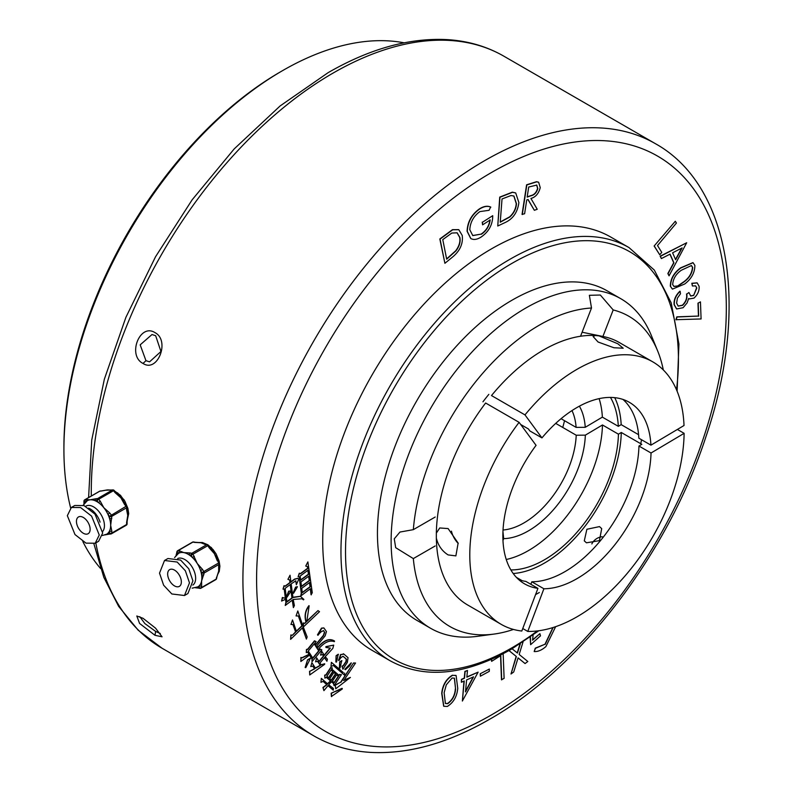 <?xml version="1.0" encoding="UTF-8"?>
<svg xmlns="http://www.w3.org/2000/svg" width="792" height="792" viewBox="0 0 792 792"><rect width="100%" height="100%" fill="white"/><g stroke="black" fill="none" stroke-linecap="round" stroke-linejoin="round"><path stroke-width="1.19" d="M281.596 601.059L282.328 597.505L285.605 598.406L284.417 589.169L283.011 589.149L284.259 585.813L285.298 586.248L290.179 582.655L289.832 580.031L287.922 579.338L290.05 575.2L290.941 582.09L294.792 579.239L297.901 578.378L298.733 579.219L296.347 584.743L295.842 580.793L291.179 583.882L292.941 597.524L300.455 596.346L303.861 599.435L303.494 599.861L301.91 598.762L293.188 599.465L294.396 605.514L293.396 607.603L292.426 600.029L285.249 605.464L286.14 602.534L285.714 599.227L281.596 601.059L282.556 597.633L283.041 598.079M285.15 588.327L286.912 601.969L292.169 598.089L290.407 584.447L285.15 588.327M285.249 605.464L285.912 602.405L285.516 599.306M282.328 597.505L285.377 598.277L284.209 589.169M283.011 589.149L284.031 585.674L285.07 586.12L289.951 582.516L289.615 579.952M287.922 579.338L290.05 575.2M290.912 581.813L294.565 579.11L297.782 578.318M296.347 584.743L295.713 580.754M292.911 597.277L300.336 596.277M303.494 599.861L301.802 598.693M293.396 607.603L292.228 600.168M286.872 601.702L291.941 597.96L290.218 584.585M286.575 597.237L288.902 591.297L290.991 591.109L287.001 597.227L286.348 597.109L288.674 591.169L290.763 590.981M293.228 593.238L295.832 587.238L297.426 586.733L293.515 593.327L293 593.099L295.594 587.11L297.297 586.684M311.286 594.871L310.484 588.664L300.752 595.99L301.534 593.307L299.406 576.903L298.109 576.655L299.515 573.349L300.554 573.794L307.86 568.399L307.652 566.745L305.732 566.042L307.87 561.904L312.286 592.782L311.058 594.733L310.296 588.812M300.683 580.189L308.632 574.329L308.098 570.191L300.148 576.051L300.683 580.189M302.306 592.733L310.256 586.872L309.682 582.457L301.732 588.327L302.306 592.733M301.505 586.535L309.454 580.665L308.86 576.121L300.911 581.981L301.505 586.535M302.267 592.466L310.028 586.743L309.494 582.605M300.752 595.99L301.297 593.168L299.198 576.863M298.109 576.655L299.287 573.22L300.326 573.665L307.633 568.27L307.435 566.656M305.732 566.042L307.87 561.904M300.643 579.922L308.405 574.2L307.9 570.329M301.465 586.258L309.227 580.536L308.672 576.259M317.988 610.602L319.503 611.691L303.287 627.046L307.147 636.936L306.395 639.085L302.544 627.759L290.605 639.352L291.11 635.065L292.337 635.303L295.673 632.115L293.08 624.492L290.941 624.482L292.515 619.968L296.416 631.412L301.97 626.096L298.525 615.968L296.06 615.948L297.802 610.969L303.118 626.571L303.712 623.017L304.811 623.373L306.177 622.067C304.455 616.008 305.445 610.582 309.147 605.801L306.791 621.482L317.988 610.602L306.821 621.106M309.147 605.801L308.92 605.672C305.217 610.454 304.227 615.879 305.95 621.938L306.177 622.067M304.811 623.373L305.95 621.938M303.712 623.017L304.583 623.245M302.95 626.076L303.485 622.878M297.802 610.969L296.06 615.948M301.97 626.096L298.337 615.968M296.327 631.145L301.742 625.957M292.515 619.968L290.941 624.482M295.673 632.115L292.892 624.492M292.337 635.303L295.446 631.986M291.11 635.065L292.109 635.174M290.605 639.352L290.882 634.937M306.395 639.085L302.405 627.898M309.365 660.607L305.801 667.616L305.148 667.478L307.534 659.855L310.306 658.221L309.365 660.607M305.375 667.606L307.534 659.855M307.761 659.983L310.533 658.35M315.899 644.361L323.334 635.432L324.473 632.184L323.779 630.877C321.998 630.858 320.057 632.343 317.958 635.323L321.71 628.274L323.918 627.977L326.443 631.58L325.156 635.857L316.84 645.846L317.889 647.47C324.146 640.253 329.7 638.114 334.541 641.055L334.333 641.659C329.492 639.916 324.304 642.302 318.75 648.816L319.612 650.163L320.404 649.202L321.839 649.866L312.038 661.637L312.206 659.063L309.623 655.034L300.851 661.488L301.148 657.558L302.158 657.875L309.246 654.449L307.712 652.054L306.257 652.618L306.692 649.539L307.811 649.381L314.701 640.946L316.127 641.599L314.988 642.965L316.038 644.589L323.562 635.56L324.7 632.323L323.423 630.511M308.266 651.044L312.889 658.241L318.928 650.984L314.305 643.787L308.266 651.044M300.851 661.488L300.92 657.429L301.93 657.746L309.019 654.321L307.593 652.103M306.257 652.618L306.464 649.4L307.583 649.252L314.474 640.807L316.127 641.599M317.958 635.323L317.483 634.808L321.483 628.135L323.799 627.917M317.661 647.341C323.918 640.124 329.472 637.986 334.313 640.926L334.541 641.055M319.463 649.925L320.176 649.074L321.839 649.866M312.038 661.637L311.979 658.924L309.514 655.093M312.741 658.013L318.701 650.856L314.226 643.886M324.205 655.123L330.086 648.044M326.928 661.261L324.522 657.518L319.968 662.993L321.205 664.914L324.7 663.765L324.661 664.32L309.712 674.972L309.791 671.319L314.662 668.854L312.88 666.072L310.771 666.567L311.899 662.666L315.463 668.23L320.334 665.438L317.691 661.31L315.582 661.795L316.701 657.904L319.107 661.647L323.661 656.172L322.621 654.538L320.572 655.123L321.7 651.222L324.344 655.35L330.383 648.094L325.957 647.47L325.878 646.638L333.719 645.114L332.818 648.41L325.215 656.697L327.403 659.162L326.928 661.261L324.443 657.617M321.7 651.222L320.572 655.123M323.661 656.172L322.493 654.578M318.958 661.419L323.433 656.043M316.701 657.904L315.582 661.795M320.334 665.438L317.562 661.34M315.236 668.101L320.107 665.31M311.899 662.666L310.771 666.567M314.662 668.854L312.751 666.102M309.82 671.339L314.434 668.725M309.712 674.972L309.563 671.19M324.7 663.765L320.978 664.785M325.957 647.47L325.878 646.638M326.106 646.777L333.719 645.114M329.7 678.744L331.472 680.279L335.699 673.933L333.927 672.398L329.7 678.744M339.728 674.566L341.451 674.645L334.095 685.664L333.6 683.555L331.511 681.744L328.71 684.803L333.412 688.406L333.254 690.178L328.027 685.634L323.918 690.654L323.156 687.604L326.977 684.724L323.116 681.367L320.948 682.338L321.314 678.368L327.66 683.892L330.7 681.051L326.443 677.338L324.898 678.14L324.898 675.279L326.146 674.933L330.799 667.765L332.422 667.993L331.719 669.052L339.125 675.477L339.501 674.438L341.451 674.645M332.432 681.12L334.283 682.724L338.521 676.378L336.669 674.774L332.432 681.12M326.888 676.299L328.739 677.903L332.967 671.557L331.115 669.953L326.888 676.299M334.095 685.664L333.373 683.427L331.472 681.783M332.392 688L333.412 688.406M333.254 690.178L327.997 685.674M323.918 690.654L322.928 687.476L326.75 684.595L323.067 681.397M320.948 682.338L321.314 678.368M327.472 683.724L330.472 680.912L326.393 677.368M324.898 678.14L324.671 675.15L325.918 674.804L330.571 667.636L332.422 667.993M338.917 675.299L339.501 674.438M334.085 682.556L338.293 676.249L336.64 674.814M331.274 680.11L335.471 673.804L333.907 672.438M328.541 677.734L332.739 671.428L331.086 669.992M344.629 673.111L344.451 675.101L333.353 665.458L330.997 666.518L331.383 662.32L343.342 672.586M344.451 675.101L333.303 665.478M331.383 662.32L330.997 666.518M345.381 669.705L351.321 662.924L349.549 665.933L345.381 669.705L344.827 669.299L351.202 662.864M342.906 669.23L342.223 666.25L343.391 665.834L346.213 661.607L346.431 659.172L343.382 656.519C341.887 656.469 340.431 657.825 339.016 660.597L340.867 654.578L343.946 654.152L348.044 657.716L347.361 662.359L342.906 669.23L341.995 666.121L343.164 665.706L345.985 661.478L346.203 659.043L342.986 656.221M340.867 654.578L343.718 654.014M343.946 654.152L343.421 653.756M338.61 660.241L340.639 654.449M339.016 660.597L338.382 660.112M340.075 667.953L339.402 667.923L339.689 661.963L341.718 660.627L340.075 667.953M339.629 668.052L339.689 661.963M339.917 662.102L341.946 660.766M336.541 662.023L335.867 661.983L336.095 655.736L338.224 654.251L336.541 662.023M336.095 662.112L336.095 655.736M336.323 655.875L338.451 654.39M342.302 688.981L331.383 696.495L331.175 693.208L342.035 688.337L342.302 688.981M331.61 696.623L331.402 693.337L335.333 691.337M335.56 691.475L342.263 688.466M350.401 677.417L335.729 688.753L335.224 685.04L340.699 682.159L353.489 662.983L355.549 663.033L343.787 680.486L350.401 677.417L343.56 680.348M335.452 685.169L340.699 682.159M335.729 688.753L335.224 685.04M340.926 682.298L353.489 662.983M353.717 663.122L355.549 663.033M452.628 675.319L456.093 675.487L457.746 688.347C456.994 696.554 453.519 702.593 447.322 706.454L443.787 706.286L441.946 693.495C442.817 685.228 446.371 679.17 452.628 675.319L455.974 675.428M455.578 689L454.459 678.199L452.083 678.021L446.302 684.823L444.134 692.723L445.391 703.484L447.718 703.662C452.499 700.296 455.123 695.406 455.578 689L454.341 678.14M443.678 706.216L441.718 693.356C442.589 685.09 446.143 679.041 452.4 675.19M445.282 703.415L447.49 703.534C452.272 700.168 454.895 695.277 455.341 688.872M478.13 672.141L462.37 701.039L464.241 680.981L461.38 682.249L461.647 679.496L464.498 678.219L465.122 671.527L467.478 670.468L466.854 677.17L478.13 672.141L466.874 676.922M473.537 676.833L466.597 679.922L465.478 691.921L473.537 676.833M462.37 701.039L463.983 681.09M461.38 682.249L461.419 679.358L464.27 678.091L464.894 671.398L467.478 670.468M465.538 691.248L473.141 677.002M489.337 669.052L480.209 673.764L489.337 669.052L489.278 671.359L480.378 676.2L480.209 673.764M480.378 676.2L480.437 673.893M503.158 653.737L504.108 678.378L501.485 679.754L500.554 655.717M501.712 679.883L500.772 655.578L491.624 661.33L491.327 659.429M491.624 661.33L491.545 659.33M523.017 642.035L519.166 654.459L527.818 661.498L525.066 663.548L518.077 657.924M517.226 652.895L520.007 643.975M512.107 648.797L517.443 653.073L520.344 643.767M525.066 663.548L518.087 657.875L513.721 671.982L510.998 674.002L516.374 656.528L508.959 650.598M516.374 656.528L508.999 650.578M510.998 674.002L516.146 656.4M555.638 626.68L545.906 646.569C541.797 650.153 537.887 651.816 534.184 651.539L535.273 648.143L544.975 644.242L552.905 627.571M533.085 635.055L532.58 640.183L539.897 633.659L540.5 635.857L530.62 644.688L530.135 637.174M530.62 644.688L530.432 636.966M539.897 633.659L532.561 639.877M534.184 651.539L535.501 648.282L544.975 644.242M545.203 644.371L553.123 627.512M697.97 303.158L700.455 301.881L701.088 318.958L675.913 319.701L676.823 316.859L698.455 316.058L697.97 303.158L700.455 301.881M676.14 319.829L677.051 316.998L698.455 316.058M698.683 316.196L698.197 303.287M696.812 288.021L695.633 285.872L692.396 285.981L692.059 283.407L697.207 282.922L699.108 286.328C699.445 290.733 697.742 294.664 693.98 298.119L689.367 298.921L688.713 298.445L687.09 302.94L683.11 307.702L676.655 308.969L674.329 304.762C673.972 299.891 675.903 295.416 680.14 291.327L680.467 293.802L677.398 298.138L676.625 303.088L678.18 306.108L682.595 305.356C686.1 301.92 687.486 298.178 686.753 294.129L688.921 292.525L690.723 296.01L693.644 295.485L696.812 288.021L695.515 285.813M692.396 285.981L691.832 283.279L697.089 282.863M693.644 295.485L696.584 287.892M690.604 295.941L693.416 295.347M688.921 292.525L686.753 294.129M682.595 305.356L682.357 305.227C685.872 301.782 687.258 298.04 686.516 293.99M678.071 306.039L682.357 305.227M680.14 291.327L679.912 291.189C675.675 295.277 673.744 299.762 674.101 304.623L674.329 304.762M676.546 308.9L674.101 304.623M689.258 298.851L688.703 298.485M670.557 286.308C670.666 279.071 674.081 272.963 680.813 267.993L693.049 262.697L694.871 265.429C694.822 272.725 691.416 278.923 684.664 284.021L672.448 289.11L670.329 286.179C670.438 278.942 673.853 272.834 680.585 267.864L692.931 262.627M681.298 270.26C675.962 274.012 673.081 278.794 672.675 284.595L673.942 286.437L677.922 286.09L684.09 281.863C689.377 278.002 692.238 273.19 692.693 267.409L691.396 265.548L681.298 270.26M672.339 289.05L670.329 286.179M673.834 286.367L677.695 285.952L683.862 281.734C689.149 277.873 692.01 273.052 692.465 267.27L691.277 265.488M686.684 242.758L669.052 275.834L668.092 273.656L673.933 262.865L670.052 254.123L661.389 258.578L660.379 256.311L686.684 242.758L660.152 256.182L661.389 258.578M675.655 259.736L682.12 247.916L672.586 252.806L675.655 259.736M669.052 275.834L667.864 273.527L673.705 262.736L669.913 254.202M675.527 259.439L681.704 248.124M654.133 246.025L675.309 221.265L676.427 223.057L657.509 245.55L661.766 252.381L659.736 254.777L654.133 246.025L675.309 221.265M659.736 254.777L654.36 246.163M522.284 214.553L526.828 184.942L536.699 181.843L538.639 182.229L540.233 187.645C538.728 193.545 535.63 197.149 530.937 198.465L537.233 209.276L534.343 210.296L528.066 199.485L526.729 199.96L524.621 213.731L522.057 214.414L526.601 184.803L536.471 181.715L538.53 182.17M528.709 187.021L527.165 197.089L531.184 195.703C534.432 194.98 536.639 192.585 537.808 188.506L536.778 185.09L528.709 187.021M534.343 210.296L527.937 199.535M527.205 196.862L530.957 195.575C534.204 194.852 536.412 192.446 537.57 188.377L536.659 185.031M505.326 222.443L497.752 226.007L499.96 197.238L512.572 192.298L515.711 192.971L518.879 202.554C517.631 212.147 513.107 218.78 505.326 222.443M500.237 222.215L509.899 216.959C513.909 213.246 516.097 208.831 516.473 203.722L513.949 196.04L511.008 195.525L502.029 198.96L500.237 222.215M497.752 226.007L499.732 197.099L512.345 192.169L515.602 192.911M500.257 221.968L509.672 216.83C513.681 213.117 515.869 208.702 516.245 203.594L513.83 195.98M470.834 238.56L467.31 231.403C467.696 222.106 471.814 214.632 479.675 208.989L479.447 208.86C483.694 206.207 487.417 205.593 490.614 207.019L489.09 210.296L479.883 211.593C473.576 216.206 470.21 222.265 469.795 229.749L472.784 235.6L481.14 234.115C486.139 230.729 489.08 225.977 489.951 219.839M479.675 208.989C483.922 206.336 487.644 205.722 490.842 207.148M467.31 231.403L467.082 231.274C467.468 221.968 471.587 214.503 479.447 208.86M481.368 234.254C486.367 230.868 489.308 226.106 490.179 219.968L482.585 224.849L482.457 222.265L492.723 215.681C492.733 224.453 488.961 231.502 481.427 236.838C477.249 239.6 473.685 240.154 470.725 238.491L467.082 231.274M492.723 215.681L482.457 222.265M482.585 224.849L482.229 222.136M472.675 235.531L481.14 234.115M452.331 257.222L444.896 263.291L440.055 239.095L452.687 229.799L458.796 229.7L462.221 235.432C463.261 243.718 459.964 250.985 452.331 257.222M446.678 259.182L455.974 250.866C459.449 246.173 460.746 241.679 459.855 237.392L457.142 232.808L451.787 233.066L442.768 239.62L446.678 259.182M444.896 263.291L439.827 238.966L452.46 229.67L458.677 229.64M446.619 258.905L455.747 250.737C459.221 246.035 460.518 241.55 459.627 237.263L457.024 232.749M139.778 616.671L144.847 623.552L155.658 631.432L160.271 633.501M154.975 635.293L139.58 623.443L136.808 615.998L143.015 618.285L155.559 628.175L162.053 636.808L154.975 635.293L155.658 631.432M155.658 335.709L151.995 334.541L140.174 344.847L145.966 360.687L149.559 361.845L160.954 351.5L155.658 335.709M143.015 363.439C127.086 355.549 139.758 322.819 154.975 332.62C170.369 340.491 157.657 373.2 143.015 363.439L145.966 360.687M208.761 545.5L215.939 553.618M117.553 492.842L124.73 500.95M641.52 439.728A148.342 85.645 -60 0 1 640.758 443.728M564.538 420.71A125.869 72.676 -60 0 1 562.736 427.442M513.483 629.442A179.091 103.396 -60 0 1 494.158 634.055A179.091 103.396 -60 0 1 413.325 558.588L395.683 547.678L394.267 538.817L399.97 532.046L413.325 529.66A179.091 103.396 -60 0 1 539.342 325.146A179.091 103.396 -60 0 1 591.505 308.009L589.367 295.297L600.336 295.03L613.196 309.949A179.091 103.396 -60 0 1 657.637 350.896A179.091 103.396 -60 0 1 663.31 369.933M494.158 634.055L477.655 636.303A190.258 109.85 -60 0 1 430.531 628.244A190.258 109.85 -60 0 1 401.366 475.784A190.258 109.85 -60 0 1 525.66 308.118A190.258 109.85 -60 0 1 620.789 298.703A190.258 109.85 -60 0 1 651.341 335.481L657.637 350.896M430.531 628.244L416.849 620.344A190.258 109.85 -60 0 1 387.684 467.884A190.258 109.85 -60 0 1 511.978 300.227A190.258 109.85 -60 0 1 607.108 290.803L620.789 298.703M372.141 650.38A238.63 137.778 -60 0 1 335.56 459.162A238.63 137.778 -60 0 1 491.456 248.876A238.63 137.778 -60 0 1 610.771 237.065L629.016 247.589A238.63 137.778 -60 0 0 509.702 259.41A238.63 137.778 -60 0 0 353.806 469.696A238.63 137.778 -60 0 0 390.387 660.914L372.141 650.38M404.118 42.818A309.573 178.735 120 0 0 282.813 70.498L282.813 70.498A309.573 178.735 120 0 0 63.914 449.648A309.573 178.735 120 0 0 70.636 507.939M82.833 541.53A309.573 178.735 120 0 0 100.604 568.537M63.914 449.648L63.914 447.015A306.346 176.873 -60 0 1 280.536 71.815L282.813 70.498L280.536 71.815M482.952 401.801A148.342 85.645 -60 0 1 488.842 394.367M580.566 336.194L591.505 308.009M413.325 529.66L435.204 517.028M613.196 309.949L602.91 336.471M539.342 592.485A148.342 85.645 -60 0 1 535.57 594.584M435.204 545.955L413.325 558.588M610.464 397.416A104.801 60.509 -60 0 1 618.334 426.343L621.185 424.641L638.59 434.699M614.731 397.663A108.831 62.835 -60 0 1 621.185 424.641M599.118 398.643A104.801 60.509 -60 0 1 602.365 417.127L618.334 426.343M561.063 418.701L576.111 427.383L585.248 427.304L602.365 417.127M501.188 624.343L467.706 605.019A151.559 87.506 -60 0 1 454.717 594.356A151.559 87.506 -60 0 1 447.203 583.704A151.559 87.506 -60 0 1 436.342 538.124L436.342 533.115A151.559 87.506 -60 0 1 485.625 403.009L519.097 422.334L536.065 445.342A104.801 60.509 -60 0 0 510.394 569.111A104.801 60.509 -60 0 0 524.561 583.852A104.801 60.509 -60 0 0 537.926 588.367L521.809 631.036A151.559 87.506 -60 0 1 501.188 624.343A151.559 87.506 -60 0 1 480.685 603.029A151.559 87.506 -60 0 1 519.097 422.334M537.926 588.367L525.838 581.387A104.801 60.509 -60 0 1 518.869 579.764M436.342 533.115L439.748 527.957L448.114 528.581L458.132 543.084L455.875 555.885L448.114 554.915C442.045 551.083 438.125 545.49 436.342 538.124M451.44 531.155A16.127 9.306 -120 0 0 458.221 543.451M555.707 423.383L576.22 435.224L585.347 435.145L602.474 424.967L618.433 434.184L621.284 432.482L641.807 444.332L638.956 446.025A104.801 60.509 -60 0 1 531.808 581.783L543.896 588.763L527.779 631.432L522.75 628.531M530.868 584.288L531.808 581.783M638.956 446.025L651.034 453.004A104.801 60.509 -60 0 1 543.896 588.763M651.034 453.004L684.12 433.333A151.559 87.506 -60 0 1 527.779 631.432M684.12 433.333L677.378 429.442M591.842 543.936A10.643 8.395 144.9 0 1 602.237 536.748M586.456 542.807L584.288 540.857L586.882 529.264L599.494 526.601L601.702 528.62L599.425 540.649L586.456 542.807M516.404 577.378L522.176 580.704M621.284 432.482A108.831 62.835 -60 0 1 513.206 573.507M618.433 434.184A104.801 60.509 -60 0 1 511.286 569.933L511.127 570.379M510.652 569.567L511.286 569.933M602.474 424.967A104.801 60.509 -60 0 1 506.246 559.498M502.95 531.62L503.672 538.639L502.969 540.49M520.691 424.492L528.393 428.937L529.858 430.927L541.946 437.897L524.977 414.899L491.495 395.564A151.559 87.506 -60 0 1 595.188 335.511L598.94 335.848A151.559 87.506 -60 0 1 603.534 336.59A151.559 87.506 -60 0 1 619.265 342.5L652.747 361.835A151.559 87.506 -60 0 1 684.021 425.502L650.935 445.163L638.847 438.184A104.801 60.509 -60 0 0 622.977 399.445M541.946 437.897A104.801 60.509 -60 0 1 629.373 402.326A104.801 60.509 -60 0 1 650.935 445.163M524.977 414.899A151.559 87.506 -60 0 1 652.747 361.835M598.94 335.848L617.839 343.777L623.195 348.223L613.909 347.747L598.089 342.015L593.129 336.56L595.188 335.511M83.299 533.244A9.672 5.584 -120 0 0 88.13 533.719A9.672 5.584 -120 0 0 89.615 525.967A9.672 5.584 -120 0 0 83.299 517.443A9.672 5.584 -120 0 0 78.457 516.968A9.672 5.584 -120 0 0 76.972 524.72A9.672 5.584 -120 0 0 83.299 533.244M105.504 490.307A19.345 11.167 60 0 1 106.366 490.07A19.345 11.167 60 0 1 107.237 489.941A19.345 11.167 60 0 1 109.128 489.991A19.345 11.167 60 0 1 109.187 489.991M95.228 543.233L98.644 541.253L102.673 533.036L95.02 514.157L84.001 505.573L74.785 505.484L71.369 507.454L67.34 515.681L74.992 534.56L86.011 543.144L95.228 543.233L99.257 535.006L91.595 516.127L80.576 507.543L71.369 507.454M100.069 522.136A15.315 8.841 -120 0 0 90.139 508.89A15.315 8.841 -120 0 0 88.605 508.127M85.625 506.316L85.942 506.128A15.315 8.841 60 0 1 93.605 506.89A15.315 8.841 60 0 1 103.148 518.978A15.315 8.841 60 0 1 102.643 531.511M102.416 535.501L106.653 534.204A19.345 11.167 -120 0 0 107.979 533.184A19.345 11.167 -120 0 0 109.514 530.996A19.345 11.167 -120 0 0 110.662 525.343A19.345 11.167 -120 0 0 109.514 518.374A19.345 11.167 -120 0 0 107.979 514.414A19.345 11.167 -120 0 0 103.821 507.712A19.345 11.167 -120 0 0 98.515 502.633A19.345 11.167 -120 0 0 96.98 501.643A19.345 11.167 -120 0 0 95.446 500.861A19.345 11.167 -120 0 0 90.139 499.811A19.345 11.167 -120 0 0 87.308 500.692L83.18 505.256M124.186 500.019L123.74 499.396M85.942 501.633A1.614 1.267 -95.1 0 1 86.546 499.584L90.139 499.811L96.01 498.732A1.614 1.267 84.9 0 0 95.446 500.861L96.98 500.722A1.614 1.267 84.9 0 1 97.545 498.594L112.365 490.04L107.237 489.941L101.366 491.02A1.614 1.267 -95.1 0 1 101.792 490.882L100.257 491.02A1.614 1.267 84.9 0 0 99.832 491.159L85.001 499.712A1.614 1.267 84.9 0 0 84.437 501.841L84.437 503.197M115.612 492.763A19.345 11.167 60 0 1 117.701 494.436A19.345 11.167 60 0 1 120.919 497.841A19.345 11.167 60 0 1 123.859 502.168L125.205 504.187L124.512 504.385L120.919 497.841L115.048 492.604L115.731 492.406L114.197 490.495L113.513 490.693A1.614 0.931 -120 0 0 112.939 490.189A1.614 0.931 -120 0 0 112.365 490.04A1.614 1.267 84.9 0 1 112.791 489.901L111.256 490.04A1.614 1.267 84.9 0 0 110.831 490.179M96.01 498.732L97.545 498.594A1.614 0.931 60 0 1 98.119 498.752A1.614 0.931 60 0 1 98.683 499.257L96.98 500.722L98.515 502.633L100.228 501.168L103.821 507.712L109.692 512.949L107.979 514.414L109.514 516.325L126.047 506.296L124.512 504.385M126.621 522.443L127.76 515.473L126.621 509.81A1.614 0.931 -0 0 0 127.096 509.157L127.096 507.108A1.614 0.931 180 0 1 126.621 507.771L111.801 516.325L110.662 525.343L111.801 530.996A1.614 0.931 180 0 1 109.514 530.996L109.514 533.046A1.614 1.267 84.9 0 0 111.226 533.857A1.614 0.931 60 0 0 111.464 533.788A1.614 0.931 60 0 0 111.801 533.046L126.621 524.492L126.621 522.443A1.614 0.931 180 0 0 127.096 521.789A1.614 0.931 180 0 1 127.096 521.789L127.502 518.394A19.345 11.167 60 0 0 127.76 515.473A19.345 11.167 60 0 0 127.324 511.246L127.096 509.157M120.8 495.604L120.186 495.099M111.801 530.996L111.801 533.046A1.614 0.931 180 0 1 109.514 533.046L107.979 533.184A1.614 1.267 84.9 0 0 109.266 534.135L104.702 534.947M109.692 512.949L111.226 514.859A1.614 0.931 60 0 1 111.801 516.325A1.614 0.931 180 0 1 109.514 516.325L109.514 518.374A1.614 0.931 0 0 0 111.801 518.374M83.942 503.89L83.962 503.237A1.614 0.931 0 0 0 84.12 503.633M127.096 507.108A1.614 1.614 0 0 0 126.74 506.098L126.047 506.296A1.614 0.931 -120 0 1 126.621 507.771L126.621 509.81M215.355 579.694A1.614 0.931 -120 0 0 215.8 579.625A1.614 1.614 0 0 0 216.572 578.546A1.614 1.099 -168.9 0 1 216.107 579.14L218.691 571.121L218.641 566.221A1.614 1.099 11.1 0 0 219.107 565.627L219.463 563.825A1.614 1.099 -168.9 0 1 218.998 564.419L204.178 572.982L201.594 581.001A19.345 11.167 -120 0 0 201.564 574.537A19.345 11.167 -120 0 0 200.594 570.606A19.345 11.167 -120 0 0 197.257 563.508A19.345 11.167 -120 0 0 192.406 557.509A19.345 11.167 -120 0 0 189.397 555.063A19.345 11.167 -120 0 0 183.843 552.618A19.345 11.167 -120 0 0 179.022 553.083A19.345 11.167 -120 0 0 178.517 553.351A19.345 11.167 -120 0 0 177.943 553.717M201.643 585.892L201.287 587.694A1.614 1.099 -168.9 0 1 199.03 587.446L199.386 585.644A19.345 11.167 -120 0 0 201.594 581.001L201.643 585.892A1.614 1.099 -168.9 0 1 199.386 585.644A19.345 11.167 -120 0 1 198.436 586.486A19.345 11.167 -120 0 1 197.861 586.862L192.139 588.169M179.626 586.199A9.672 5.584 -120 0 0 179.19 574.952A9.672 5.584 -120 0 0 169.666 569.626A9.672 5.584 -120 0 0 169.379 569.814A9.672 5.584 -120 0 0 169.815 581.051A9.672 5.584 -120 0 0 179.339 586.377A9.672 5.584 -120 0 0 179.626 586.199M184.487 595.515L187.912 593.545L192.911 580.883L188.793 568.804L180.596 560.063L167.944 558.518L164.518 560.488L159.519 573.151L163.637 585.229L171.834 593.97L184.487 595.515L189.486 582.862L185.368 570.775L177.18 562.043L164.518 560.488M177.715 558.509A15.315 8.841 60 0 1 192.515 567.696A15.315 8.841 60 0 1 192.921 585.021A15.315 8.841 60 0 1 192.852 585.08M195.614 587.803L198.188 588.05A1.614 1.178 100.8 0 1 197.356 587.139A19.345 11.167 -120 0 0 197.861 586.862M211.622 547.866L210.692 547.084M199.228 542.569A19.345 11.167 60 0 1 199.317 542.569A19.345 11.167 60 0 1 200.95 542.748A19.345 11.167 60 0 1 203.772 543.649L205.663 544.262A1.614 1.178 100.8 0 0 204.999 544.391L200.95 542.748L194.624 542.411A1.614 1.178 -79.2 0 1 195.287 542.282L193.604 541.966A1.614 1.178 100.8 0 0 192.941 542.084A1.614 0.931 -120 0 0 192.496 542.154A1.614 0.931 -120 0 0 192.446 542.183M193.604 541.966A1.614 1.614 0 0 0 192.496 542.154L177.675 550.707A1.614 0.931 60 0 0 177.626 550.737A1.614 0.931 60 0 0 177.368 551.192A1.614 1.099 11.1 0 0 176.903 551.796A1.614 1.099 11.1 0 0 177.339 552.767L179.022 553.083A1.614 1.178 -79.2 0 1 179.804 550.965L183.843 552.618L190.169 552.955A1.614 1.178 100.8 0 0 189.397 555.063L191.08 555.39A1.614 1.178 100.8 0 1 191.852 553.271L206.672 544.718L204.999 544.391M217.315 560.845L214.355 553.638L209.118 547.747L209.731 547.44L208.405 545.322L192.971 554.182L197.257 563.508L202.485 569.399L200.594 570.606L201.92 572.735A1.614 1.099 11.1 0 0 204.178 572.982A1.614 0.931 60 0 0 203.821 571.527L218.641 562.963L216.76 558.251A19.345 11.167 60 0 0 214.355 553.638A19.345 11.167 60 0 0 211.345 549.559L209.731 547.44M209.504 547.638A19.345 11.167 60 0 1 211.345 549.559M219.107 565.627L218.968 567.626A19.345 11.167 60 0 1 218.691 571.121A19.345 11.167 60 0 1 218.107 573.161A19.345 11.167 60 0 1 218.077 573.23M202.485 569.399L203.821 571.527L201.92 572.735L201.564 574.537A1.614 1.099 11.1 0 0 203.821 574.784M190.169 552.955L191.852 553.271A1.614 0.931 60 0 1 192.971 554.182L191.08 555.39L192.406 557.509L194.297 556.301M176.042 555.38L176.547 553.598A1.614 1.099 11.1 0 0 176.913 554.499M176.547 553.598L176.903 551.796A1.614 1.614 0 0 1 177.675 550.707A1.614 0.931 60 0 1 178.121 550.648A1.614 1.178 100.8 0 0 177.339 552.767L177.022 554.41M200.416 588.308A1.614 1.178 -79.2 0 1 199.03 587.446L197.366 587.129M218.107 573.161L216.929 576.744A1.614 1.099 -168.9 0 1 216.464 577.338M208.405 545.322A1.614 1.614 0 0 0 207.346 544.589A1.614 1.178 100.8 0 0 206.672 544.718A1.614 0.931 -120 0 1 207.791 545.619L209.118 547.747M655.529 143.748C730.798 185.635 749.608 308.771 705.939 436.719C667.963 553.43 580.595 667.804 489.456 719.354C447.916 743.252 408.355 754.271 370.745 752.4C349.846 751.172 330.838 745.638 313.711 735.798A341.827 197.356 -60 0 1 261.31 461.894A341.827 197.356 -60 0 1 484.615 160.677A341.827 197.356 -60 0 1 655.529 143.748L503.89 56.202A341.827 197.356 120 0 0 332.987 73.131A341.827 197.356 120 0 0 91.308 496.02M95.802 542.906A341.827 197.356 120 0 0 162.073 648.252L138.214 630.234L118.661 606.375L103.821 577.348L93.901 543.827M491.456 714.919A332.145 191.763 120 0 0 726.323 308.128A332.145 191.763 120 0 0 491.456 172.527A332.145 191.763 120 0 0 256.598 579.318A332.145 191.763 120 0 0 491.456 714.919M676.507 389.763A235.402 135.917 120 0 0 511.978 263.36A235.402 135.917 120 0 0 345.52 551.678A235.402 135.917 120 0 0 511.978 647.777A235.402 135.917 120 0 0 537.253 630.957M579.388 406.167A80.616 46.55 -60 0 1 585.248 427.304M585.347 435.145A80.616 46.55 -60 0 1 503.672 538.639M576.22 435.224A74.171 42.818 -60 0 1 503.029 530.016M571.982 410.593A74.171 42.818 -60 0 1 576.111 427.383M115.048 492.604L113.513 490.693L98.683 499.257L100.228 501.168M85.853 501.722L84.437 501.841A1.614 0.931 0 0 1 83.962 501.188L83.962 503.237M101.366 491.02L99.832 491.159A1.614 0.931 -120 0 0 99.594 491.228L84.774 499.792A1.614 0.931 60 0 1 85.001 499.712L86.546 499.584M100.257 491.02A1.614 1.614 0 0 0 99.594 491.228A1.614 0.931 -120 0 0 99.406 491.396M126.047 525.304A1.614 0.931 -120 0 0 126.284 525.225A1.614 0.931 -120 0 0 126.621 524.492A1.614 0.931 180 0 0 127.096 523.829L127.096 521.789M198.188 588.05L199.871 588.377A1.614 1.614 0 0 0 200.98 588.189L215.8 579.625A1.614 0.931 -120 0 0 215.85 579.596A1.614 0.931 -120 0 0 216.107 579.14L201.287 587.694A1.614 0.931 60 0 1 201.029 588.159A1.614 0.931 60 0 1 200.98 588.189A1.614 0.931 60 0 1 200.821 588.248M194.624 542.411L192.941 542.084L178.121 550.648L179.804 550.965M218.641 566.221L218.998 564.419A1.614 0.931 -120 0 0 218.641 562.963L219.245 562.657L217.919 560.538M313.711 735.798L162.073 648.252M88.595 497.584L91.724 440.114L104.336 379.249L125.908 317.305L155.559 256.717L192.139 199.822L234.204 148.906L280.12 105.95L328.145 72.646C369.676 48.748 409.246 37.729 446.856 39.6C467.745 40.828 486.763 46.362 503.89 56.202M390.387 660.914C424.552 679.308 464.855 675.428 511.315 649.252L538.827 630.759M677.12 391.228L678.922 344.005L671.21 302.861L654.301 270.062L629.016 247.589M582.11 332.224L603.534 336.59M127.136 520.839L128.7 513.582L127.908 508.414L124.938 501.316L120.226 495.139L114.642 491.05M111.791 489.991L105.663 490.218M127.096 523.829A1.614 1.614 0 0 1 126.284 525.225L111.464 533.788A1.614 1.614 0 0 1 110.801 533.996L109.266 534.135M84.774 499.792A1.614 1.614 0 0 0 83.962 501.188M126.74 506.098L125.205 504.187M109.128 489.991L111.256 490.04M114.197 490.495A1.614 1.614 0 0 0 112.791 489.901M117.701 494.436L115.731 492.406M106.366 490.07L101.792 490.882M174.577 557.538L178.517 553.351M198 542.54L202.435 542.52L207.474 544.619M208.296 545.153L213.048 549.549L216.107 553.905L219.107 561.033L219.909 566.191L219.255 571.378L217.493 574.784M216.572 578.546L216.929 576.744M219.463 563.825A1.614 1.614 0 0 0 219.245 562.657M207.346 544.589L205.663 544.262M199.317 542.569L195.287 542.282"/></g></svg>
